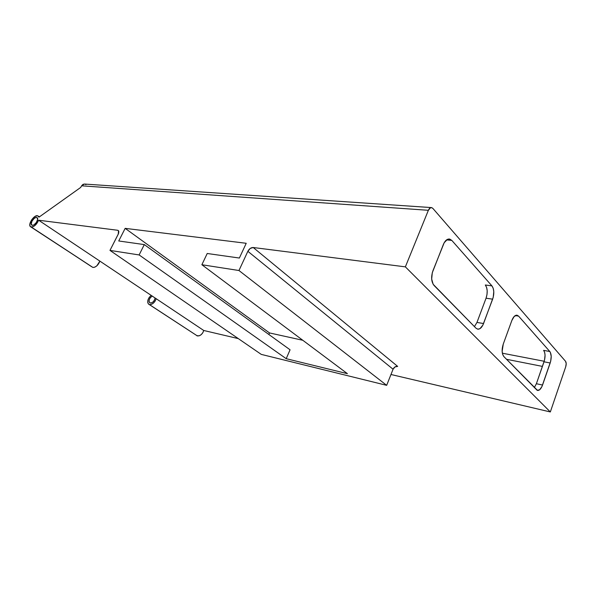 <?xml version="1.0" encoding="UTF-8"?>
<svg xmlns="http://www.w3.org/2000/svg" width="596" height="596" viewBox="0 0 596 596"><rect width="100%" height="100%" fill="white"/><g stroke="black" fill="none" stroke-linecap="round" stroke-linejoin="round"><path stroke-width="0.89" d="M149.089 304.429L197.373 335.935L148.531 304.057C146.944 301.457 147.823 298.559 151.161 295.363L149.022 297.695L148.046 299.691L147.741 302.522L148.352 303.885L197.373 335.935C200.293 336.04 202.424 334.222 203.765 330.489L156.197 298.723C154.692 302.626 152.472 304.578 149.529 304.571L151.399 304.377L153.41 303.133L155.131 301.107L156.197 298.723L38.628 220.222L117.643 230.272L118.679 231.01L118.082 230.399L118.835 231.539L118.574 233.461L109.977 250.402L261.264 354.389L386.67 385.336L238.966 270.517L201.873 264.736L347.416 373.67L286.207 358.688L139.129 254.946L109.977 250.402L261.264 354.389L386.67 385.336L238.966 270.517L247.854 251.311L393.062 369.229L386.67 385.336L393.062 369.229L247.854 251.311L250.231 248.443L253.211 247.511L405.369 266.859L550.332 411.955L390.969 374.497L550.332 411.955L565.693 366.853L550.332 411.955L405.369 266.859L428.368 210.299L81.585 185.81L80.728 187.412L38.993 217.153L37.503 215.692L38.993 217.153L80.728 187.412L81.585 185.81L428.368 210.299L405.369 266.859L253.211 247.511L397.666 366.398L253.211 247.511C251.028 247.504 249.24 248.77 247.854 251.311L238.966 270.517L201.873 264.736L347.416 373.67L286.207 358.688L139.129 254.946L144.299 244.598L118.738 240.978L125.16 228.357L246.222 243.287L239.369 258.038L207.222 253.494L201.873 264.736L207.222 253.494L239.369 258.038L246.222 243.287L125.16 228.357L269.526 332.94L268.841 334.475L269.526 332.94L125.16 228.357L118.738 240.978L144.299 244.598L290.066 349.792L286.207 358.688L290.066 349.792L144.299 244.598L139.129 254.946L109.977 250.402L118.261 234.168L118.507 230.741L117.643 230.272L38.628 220.222C36.676 224.513 34.248 226.8 31.335 227.083L30.403 226.636C27.714 224.431 33.875 214.947 37.503 215.692L35.06 216.415L31.64 219.835L29.845 224.156L29.942 225.854L30.724 226.875L33.212 226.696L35.35 225.176L38.628 220.222L203.765 330.489L202.796 332.762L201.172 334.676L199.22 335.809L196.717 335.675M36.565 217.428L37.25 217.756C39.09 219.298 34.777 225.899 32.281 225.333L31.215 223.947L32.028 221.064L34.24 218.367L36.051 217.443L36.989 217.562L37.623 219.432L36.378 222.457L33.979 224.848L32.795 225.325L31.625 225.02C29.763 223.493 34.054 216.899 36.565 217.428L37.436 218.009L36.565 217.428M91.777 266.792L31.335 227.083L92.916 267.455C95.852 267.328 98.176 265.22 99.89 261.123L96.865 265.801L94.794 267.172L92.916 267.455L30.918 226.972M155.079 297.978C154.394 301.136 152.799 302.813 150.296 302.999L149.596 302.641C148.471 300.339 149.365 298.156 152.263 296.1L150.408 297.583L149.268 299.609L149.052 301.576L149.849 302.828L151.384 302.932L153.15 301.852L154.535 299.952L155.079 297.978M432.852 208.384L565.544 361.303L432.852 208.384L431.742 207.646L430.498 207.743L428.368 210.299C429.15 208.503 430.141 207.602 431.348 207.579L432.852 208.384M238.303 338.61L203.765 330.489L238.303 338.61M544.029 361.802L550.175 362.994L542.546 385.046L536.393 383.727L544.506 360.193L545.057 355.186L544.625 352.333L543.619 350.366L549.795 351.498L550.354 352.348L551.211 356.341L550.652 361.377L541.935 386.558L539.618 389.791L537.175 390.313L503.903 356.632L502.696 354.501L502.145 351.357L503.262 344.086L511.852 320.477L514.192 316.446L516.963 315.18L518.58 316.111L549.795 351.498L543.619 350.366C545.377 352.996 545.511 356.81 544.029 361.802L536.393 383.727L542.546 385.046C541.146 388.763 539.484 390.566 537.57 390.44L503.903 356.632C501.802 353.771 501.586 349.584 503.262 344.086L511.852 320.477C513.275 316.871 514.989 315.105 516.985 315.18L518.58 316.111L549.795 351.498C551.531 354.143 551.658 357.973 550.175 362.994L544.029 361.802M432.934 270.763L444.184 242.751L447.402 239.391L449.742 239.085L451.82 240.411L491.923 285.886L493.205 288.293L493.786 291.653L493.205 297.367L483.557 323.539L476.964 322.421L486.053 298.201L492.639 299.17L482.827 325.2L479.981 328.627L477.903 329.193L476.04 328.247L433.158 284.307L431.683 279.077L432.286 272.737L443.357 244.494C444.921 240.829 446.888 239.003 449.25 239.011L451.82 240.411L491.923 285.886L485.308 284.992L491.923 285.886C494.151 289.164 494.389 293.59 492.639 299.17L486.053 298.201L486.999 294.528L487.193 290.736L486.597 287.391L485.308 284.992C487.55 288.255 487.796 292.658 486.053 298.201L476.964 322.421L483.557 323.539C481.985 327.413 480.048 329.297 477.746 329.178L476.04 328.247L434.044 285.469C431.288 281.834 430.923 276.931 432.934 270.763M565.693 366.853L566.2 363.627L565.544 361.303C566.356 362.562 566.409 364.409 565.693 366.853M302.798 340.279L269.526 332.94L302.798 340.279M397.666 366.398L394.992 366.927L393.062 369.229C394.112 367.121 395.647 366.175 397.666 366.398M544.208 361.273L502.361 353.204L544.208 361.273M446.56 239.897L451.82 240.411L446.56 239.897M515.264 315.582L518.58 316.111L515.264 315.582M86.01 184.626L84.841 184.097M84.52 184.052L82.986 184.365L81.585 185.81L84.438 184.045L431.348 207.579M534.314 387.609L536.393 383.727L534.314 387.609M474.438 326.615L476.964 322.421L474.438 326.615M506.525 359.299L542.434 366.398L506.525 359.299M38.494 216.169L39.463 216.817M149.983 302.895L149.596 302.641"/></g></svg>
